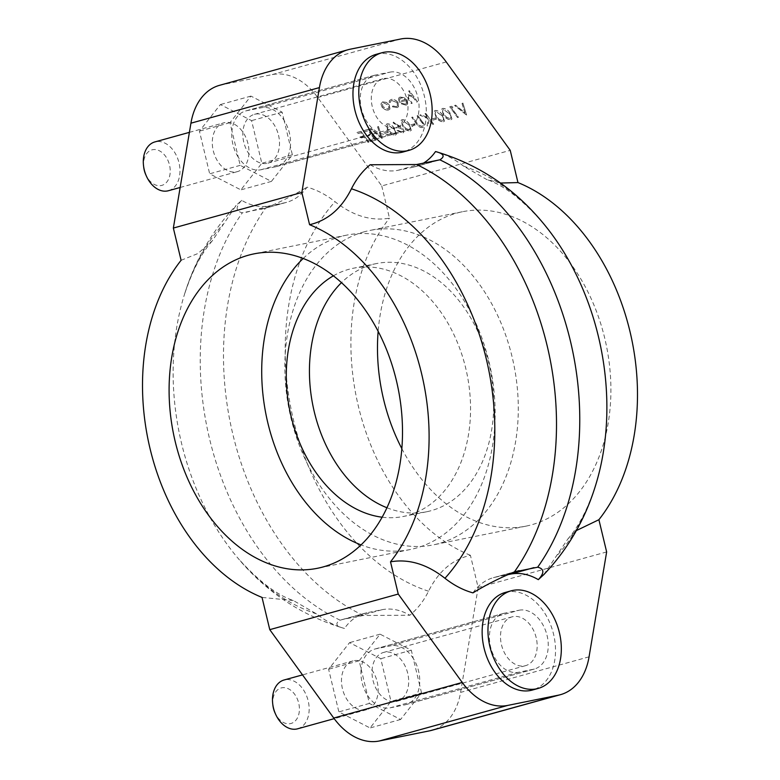 <?xml version="1.0" encoding="UTF-8"?>
<svg xmlns="http://www.w3.org/2000/svg" width="780" height="780" viewBox="0 0 780 780"><rect width="100%" height="100%" fill="white"/><g stroke="black" fill="none" stroke-linecap="round" stroke-linejoin="round"><path stroke-width="0.58" stroke-dasharray="3.9 2.92" d="M466.606 115.06L462.94 103.194L462.004 103.447L464.89 112.798L455.54 105.242L454.603 105.495L466.606 115.06L462.94 103.194M452.917 107.289L451.552 106.343L449.758 106.84L457.529 117.575L458.396 117.332L451.425 107.698L452.975 107.201L451.552 106.343M450.879 119.749L451.873 119.116L450.04 113.207C448.12 110.078 445.673 108.498 442.709 108.459L441.694 109.103L443.45 115.031C445.419 118.16 447.895 119.73 450.879 119.749L451.942 119.038L450.04 113.207M443.42 121.807L444.415 121.183L442.582 115.274C440.661 112.144 438.214 110.565 435.25 110.526L434.236 111.169L435.991 117.097C437.96 120.227 440.437 121.797 443.42 121.807L444.483 121.095L442.582 115.274M436.41 119.126L435.61 118.024L431.886 119.057L432.676 120.159L436.41 119.126L435.61 118.024M433.651 124.186L425.88 113.451L425.012 113.695L427.976 117.78L420.976 114.816L419.728 115.157L427.986 118.657L427.128 125.989L428.288 125.668L429.029 119.242L432.783 124.43L433.719 124.098L425.88 113.451M422.614 122.138L417.924 115.654L417.056 115.898L422.702 123.766L422.848 125.824L421.941 126.438L418.538 125.209L412.581 117.136L411.713 117.38L416.403 123.864C418.099 126.516 420.196 127.745 422.692 127.549L423.979 126.76L424.086 124.449L417.924 115.654M415.145 125.014L414.356 123.913L410.621 124.946L411.421 126.048L415.145 125.014L414.356 123.913M410.221 131.011L411.216 130.377L409.383 124.468C407.462 121.348 405.015 119.759 402.051 119.72L401.037 120.364L402.792 126.301C404.761 129.422 407.238 130.991 410.221 131.011L411.284 130.299L409.383 124.468M399.799 126.224L393.354 122.129L393.11 122.899L398.814 126.526L396.688 127.355L397.156 130.679L402.568 133.126L403.63 132.444L403.133 129.041L393.354 122.129M395.294 135.145L396.298 134.511L394.456 128.602C392.545 125.473 390.098 123.893 387.133 123.854L386.119 124.498L387.875 130.426C389.844 133.555 392.32 135.125 395.294 135.145L396.357 134.433L394.456 128.602M388.294 132.454L387.494 131.352L383.76 132.386L384.56 133.487L388.294 132.454L387.494 131.352M382.18 138.44L378.514 126.574L377.578 126.838L380.465 136.188L371.114 128.622L370.178 128.885L382.054 138.479L378.514 126.574M376.087 140.137L368.316 129.402L362.846 130.913L363.646 132.015L368.238 130.738L370.636 134.043L366.034 135.32L366.824 136.422L371.426 135.145L374.419 139.269L369.817 140.546L370.617 141.648L376.145 140.049L368.316 129.402M368.872 142.126L361.101 131.401L356.382 132.707L357.172 133.809L361.033 132.736L363.421 136.042L359.57 137.105L360.36 138.206L364.221 137.143L368.004 142.37L368.872 142.126L361.101 131.401M417.476 101.829L409.5 90.821L408.632 91.065L411.996 95.706L408.125 94.838L407.16 95.443L408.359 99.547L411.255 103.555L412.123 103.311L408.262 97.812L408.983 95.755L412.893 97.168L416.598 102.073L417.534 101.741L409.5 90.821M409.568 90.734L408.7 90.977L412.064 95.628L408.194 94.751L407.228 95.355L408.418 99.46L411.313 103.467L412.191 103.223L408.33 97.724L409.042 95.677L408.194 96.223L409.042 95.677L412.893 97.168M405.464 104.169L401.651 103.233L401.203 103.896L406.048 105.154L407.394 104.344L406.692 100.133L403.981 97.744L400.15 97.042L398.834 97.861L398.414 99.382L399.613 102.316L405.951 100.561L406.409 103.574L405.464 104.169L401.651 103.233M391.063 99.567L389.512 100.571L389.152 102.297L390.244 102.599L390.614 101.254L391.823 100.503L397.088 102.745L397.498 105.953L396.298 106.704L392.73 106.041L392.389 106.772L397.01 107.659L398.531 106.723L398.014 102.59C395.879 100.064 393.559 99.06 391.063 99.567L389.571 100.493L389.152 102.297M386.295 102.443L382.658 101.888L381.342 102.707L380.903 103.925L381.947 106.987C383.955 109.414 386.149 110.419 388.537 110.009L389.902 109.161L389.279 104.959L386.363 102.356L382.658 101.888M219.541 85.322A64.828 45.298 -105.5 0 1 221.725 84.805L272.249 74.587A64.828 45.298 -105.5 0 1 317.772 97.549L381.752 185.942L510.227 150.345M181.096 260.296L197.867 253.559L212.16 241L236.106 205.462L241.683 200.343A67.529 47.19 74.5 0 0 269.51 205.871L284.329 202.878A67.529 47.19 74.5 0 0 286.601 202.332A67.529 47.19 74.5 0 0 307.047 187.132C316.729 189.803 326.06 194.659 335.039 201.718C352.999 215.836 371.153 221.315 389.483 218.176L381.752 185.942M284.086 120.344L282.116 112.154L250.926 96.096L229.973 122.694L231.943 130.884A30.391 21.236 74.5 0 0 238.251 157.16L240.211 165.35L271.411 181.409L292.363 154.81L290.394 146.62A30.391 21.236 74.5 0 0 284.086 120.344A30.391 21.236 74.5 0 0 261.485 107.728L246.665 110.721A30.391 21.236 74.5 0 0 245.641 110.965A30.391 21.236 74.5 0 0 231.943 130.884L238.251 157.16A30.391 21.236 74.5 0 0 260.851 169.777L275.662 166.784A30.391 21.236 74.5 0 0 276.685 166.54A30.391 21.236 74.5 0 0 290.394 146.62L284.086 120.344M240.211 165.35L209.674 173.813L240.874 189.871L261.827 163.274L251.579 120.617L220.389 104.549L199.436 131.157L209.674 173.813M271.411 181.409L240.874 189.871M247.991 143.705A25.321 17.696 74.5 0 0 223.87 122.811A25.321 17.696 74.5 0 0 213.574 151.934A25.321 17.696 74.5 0 0 237.393 171.62A25.321 17.696 74.5 0 0 247.991 143.705M229.973 122.694L199.436 131.157M278.528 135.242A25.321 17.696 -105.5 0 1 267.93 163.156A25.321 17.696 -105.5 0 1 244.111 143.481A25.321 17.696 -105.5 0 1 254.407 114.348A25.321 17.696 -105.5 0 1 278.528 135.242M250.926 96.096L220.389 104.549M282.116 112.154L251.579 120.617M292.363 154.81L261.827 163.274M168.402 190.73A25.321 17.696 74.5 0 0 179 162.815A25.321 17.696 74.5 0 0 154.879 141.921M407.014 99.655A25.321 17.696 -105.5 0 1 396.415 127.569A25.321 17.696 -105.5 0 1 372.596 107.884A25.321 17.696 -105.5 0 1 382.892 78.76A25.321 17.696 -105.5 0 1 407.014 99.655M389.971 72.14A30.391 21.236 -105.5 0 1 417.719 96.72A30.391 21.236 -105.5 0 1 405.171 130.952A30.391 21.236 -105.5 0 1 404.147 131.196L389.327 134.189A30.391 21.236 -105.5 0 1 361.589 109.6A30.391 21.236 -105.5 0 1 374.127 75.377A30.391 21.236 -105.5 0 1 375.151 75.133L389.971 72.14L261.485 107.728M241.683 200.343C235.453 207.041 235.667 211.185 242.336 212.794L265.6 208.084C279.825 202.274 293.641 195.293 307.047 187.132M343.697 619.222L340.139 620.178C334.669 623.571 336.112 626.33 344.468 628.456A67.529 47.19 -105.5 0 1 364.913 613.255A67.529 47.19 -105.5 0 1 367.185 612.709L382.005 609.716A67.529 47.19 -105.5 0 1 409.831 615.245L363.412 615.478L343.697 619.222L367.185 612.709M606.645 551.938L478.159 587.535L470.418 555.301C452.341 559.504 438.389 571.477 428.552 591.221C423.628 601.087 417.388 609.092 409.831 615.245M316.475 613.87A221.013 157.911 78.6 0 1 237.539 557.681C257.946 580.651 276.539 594.925 293.329 600.512L316.475 613.87C325.455 620.929 334.786 625.784 344.468 628.456L344.019 628.329C301.987 615.868 266.487 592.322 237.539 557.681A221.013 157.911 78.6 0 1 184.382 294.703A221.013 157.911 78.6 0 1 222.963 224.367M370.168 164.755A67.529 47.19 74.5 0 0 397.995 170.284L412.815 167.291A67.529 47.19 74.5 0 0 415.087 166.745A67.529 47.19 74.5 0 0 422.828 163.498M500.419 183.047L486.671 179.488L463.525 166.13C454.545 159.071 445.214 154.216 435.532 151.544M376.135 54.356A50.641 35.392 -105.5 0 1 424.378 96.145A50.641 35.392 -105.5 0 1 403.172 151.973M431.72 103.116A50.641 35.392 74.5 0 0 430.199 94.536A50.641 35.392 74.5 0 0 425.744 81.559M472.953 592.868A67.529 47.19 -105.5 0 1 493.399 577.668A67.529 47.19 -105.5 0 1 495.671 577.122L506.873 574.86M543.894 574.538L567.84 539L576.332 530.605M505.313 592.439A50.641 35.392 -105.5 0 1 553.566 634.228A50.641 35.392 -105.5 0 1 532.35 690.056M554.931 619.642A50.641 35.392 -105.5 0 1 559.387 632.609A50.641 35.392 -105.5 0 1 560.898 641.199M293.319 600.512L262.031 597.422M478.159 587.535L460.58 692.406A64.828 45.298 -105.5 0 1 431.974 730.265M421.541 692.893L419.572 684.703A30.391 21.236 74.5 0 0 413.264 658.427L411.304 650.237L380.104 634.179L359.161 660.777L361.12 668.967A30.391 21.236 74.5 0 0 367.429 695.243L369.398 703.433L400.589 719.492L421.541 692.893L391.004 701.356L370.052 727.954L338.861 711.896L328.614 669.24L349.567 642.632L380.767 658.7L391.004 701.356M380.104 634.179L349.567 642.632M359.161 660.777L328.614 669.24M377.179 681.788A25.321 17.696 -105.5 0 1 366.571 709.702A25.321 17.696 -105.5 0 1 342.761 690.017A25.321 17.696 -105.5 0 1 353.048 660.894A25.321 17.696 -105.5 0 1 377.179 681.788M369.398 703.433L338.861 711.896M361.12 668.967L367.429 695.243A30.391 21.236 74.5 0 0 390.029 707.86L404.849 704.867A30.391 21.236 74.5 0 0 405.873 704.623A30.391 21.236 74.5 0 0 419.572 684.703L413.264 658.427A30.391 21.236 74.5 0 0 390.673 645.811L375.853 648.804A30.391 21.236 74.5 0 0 374.829 649.048A30.391 21.236 74.5 0 0 361.12 668.967M407.716 673.325A25.321 17.696 74.5 0 0 383.584 652.431A25.321 17.696 74.5 0 0 373.298 681.564A25.321 17.696 74.5 0 0 397.108 701.24A25.321 17.696 74.5 0 0 407.716 673.325M400.589 719.492L370.052 727.954M411.304 650.237L380.767 658.7M297.58 728.812A25.321 17.696 74.5 0 0 308.188 700.898A25.321 17.696 74.5 0 0 284.056 680.004M536.201 637.738A25.321 17.696 74.5 0 0 512.07 616.843A25.321 17.696 74.5 0 0 501.784 645.967A25.321 17.696 74.5 0 0 525.593 665.652A25.321 17.696 74.5 0 0 536.201 637.738M519.149 610.223A30.391 21.236 -105.5 0 1 546.897 634.803A30.391 21.236 -105.5 0 1 534.358 669.035A30.391 21.236 -105.5 0 1 533.335 669.279L518.515 672.272A30.391 21.236 -105.5 0 1 490.766 647.683A30.391 21.236 -105.5 0 1 503.315 613.46A30.391 21.236 -105.5 0 1 504.338 613.216L519.149 610.223L390.673 645.811M470.418 555.301A196.911 140.683 78.6 0 1 358.449 406.536A196.911 140.683 78.6 0 1 389.483 218.176M401.856 448.675A160.378 114.582 -101.4 0 0 525.974 526.139A160.378 114.582 -101.4 0 0 606.508 346.242A160.378 114.582 -101.4 0 0 462.423 211.741A160.378 114.582 -101.4 0 0 456.778 213.096A160.378 114.582 -101.4 0 0 378.144 331.325M364.162 231.816A160.378 114.582 -101.4 0 0 290.101 414.336A160.378 114.582 -101.4 0 0 433.348 544.859A160.378 114.582 -101.4 0 0 513.893 364.962A160.378 114.582 -101.4 0 0 369.808 230.461A160.378 114.582 -101.4 0 0 364.162 231.816M386.968 507.76A126.614 90.46 -101.4 0 0 426.66 511.758A126.614 90.46 -101.4 0 0 490.249 369.74A126.614 90.46 -101.4 0 0 376.496 263.562A126.614 90.46 -101.4 0 0 372.04 264.625A126.614 90.46 -101.4 0 0 341.465 282.662M333.372 275.827A126.614 90.46 78.6 0 1 348.884 269.305A126.614 90.46 78.6 0 1 353.34 268.242A126.614 90.46 78.6 0 1 467.093 374.419A126.614 90.46 78.6 0 1 403.504 516.438A126.614 90.46 78.6 0 1 382.161 517.208M303.166 258.492A160.378 114.582 78.6 0 1 341.006 236.496A160.378 114.582 78.6 0 1 346.651 235.141A160.378 114.582 78.6 0 1 490.737 369.642A160.378 114.582 78.6 0 1 410.192 549.539A160.378 114.582 78.6 0 1 361.062 544.908M272.893 705.276A18.437 12.88 -105.5 0 1 282.838 687.658A18.437 12.88 -105.5 0 1 298.711 703.17A18.437 12.88 -105.5 0 1 292.003 723.138A18.437 12.88 -105.5 0 1 274.999 712.881M143.715 167.193A18.437 12.88 -105.5 0 1 159.783 150.998A18.437 12.88 -105.5 0 1 167.924 180.414A18.437 12.88 -105.5 0 1 145.821 174.798M382.717 101.809L380.962 103.847L382.015 106.899C384.014 109.327 386.207 110.341 388.596 109.921L389.961 109.073L389.347 104.871L386.363 102.356M383.419 102.775L388.479 105.115L388.937 108.303L387.904 108.966L382.882 106.665L382.453 103.379L383.419 102.775L388.421 105.203L388.879 108.391L387.845 109.044L382.824 106.753L382.385 103.467L383.36 102.853M389.22 102.219L390.302 102.511L390.683 101.176L391.892 100.425L397.147 102.658L397.556 105.875L396.367 106.616L392.798 105.953L392.447 106.684L397.078 107.582L398.59 106.645L398.014 102.59M398.083 102.502C395.938 99.977 393.617 98.972 391.131 99.479M401.719 103.155L401.271 103.818L406.107 105.076L407.452 104.257L406.75 100.045L404.04 97.656L400.218 96.964L398.902 97.783L398.473 99.294L399.672 102.229L406.019 100.474L406.468 103.486L405.522 104.081M405.229 99.538L399.848 101.029L399.799 98.641L400.871 97.939L403.221 98.163L405.229 99.538L399.789 101.108L399.731 98.719L400.803 98.017L403.162 98.251L405.161 99.626M412.952 97.081L416.598 102.073M416.666 101.985L417.534 101.741M361.169 131.313L356.44 132.62L357.24 133.721L361.091 132.659L363.48 135.954L359.629 137.026L360.428 138.128L364.279 137.056L368.004 142.37M368.062 142.291L368.94 142.048M368.375 129.314L362.905 130.835L363.704 131.937L368.306 130.66L370.695 133.965L366.093 135.232L366.892 136.334L371.494 135.057L374.478 139.191L369.876 140.458L370.617 141.648M370.675 141.56L376.145 140.049M378.573 126.497L377.647 126.75L380.533 136.1L371.173 128.544L370.247 128.797L382.054 138.479M387.553 131.274L383.828 132.307L384.56 133.487M384.628 133.409L388.352 132.376M394.524 128.524C392.603 125.395 390.156 123.815 387.192 123.776L386.178 124.41L387.933 130.348C389.902 133.468 392.379 135.037 395.363 135.057M393.647 128.758C395.635 131.059 395.938 132.795 394.534 133.965L391.121 132.697L388.801 130.104C386.86 127.793 386.587 126.058 387.962 124.878L393.588 128.846C395.577 131.147 395.869 132.883 394.475 134.043L391.053 132.785L388.732 130.182C386.802 127.881 386.519 126.136 387.894 124.966L393.588 128.846M395.236 133.507L394.475 134.043L395.236 133.507M387.28 125.326L387.962 124.878L387.28 125.326M393.422 122.05L393.169 122.821L398.873 126.448L396.757 127.276L397.215 130.591L402.626 133.039L403.689 132.366L403.202 128.963L399.857 126.145M398.775 127.666L402.363 129.246L401.788 131.957L398.131 130.416L397.917 128.203L398.775 127.666L402.295 129.324L401.719 132.034L398.063 130.494L397.849 128.291L398.707 127.754M402.587 131.459L401.719 132.034L402.587 131.459M409.441 124.39C407.521 121.261 405.083 119.681 402.119 119.642L401.095 120.276L402.851 126.214C404.82 129.334 407.296 130.903 410.28 130.923M408.574 124.624C410.563 126.925 410.855 128.661 409.451 129.831L406.039 128.564L403.718 125.97C401.788 123.659 401.505 121.924 402.88 120.754L408.505 124.712C410.494 127.013 410.787 128.749 409.393 129.919L405.98 128.651L403.66 126.048C401.719 123.747 401.447 122.002 402.821 120.832L408.505 124.712M410.153 129.373L409.393 129.919L410.153 129.373M402.197 121.192L402.88 120.754L402.197 121.192M414.414 123.835L410.68 124.868L411.421 126.048M411.479 125.97L415.214 124.936M417.992 115.577L417.125 115.811L422.77 123.679L422.916 125.746L422.009 126.35L418.606 125.122L412.639 117.058L411.772 117.292L416.462 123.776C418.158 126.428 420.254 127.657 422.75 127.472L424.037 126.672L424.086 124.449M424.144 124.361L422.682 122.06M425.948 113.373L425.081 113.607L428.035 117.702L421.034 114.728L419.796 115.069L428.044 118.57L427.186 125.911L428.347 125.59L429.098 119.164L432.783 124.43M432.841 124.342L433.719 124.098M435.679 117.946L431.944 118.979L432.676 120.159M432.744 120.081L436.469 119.047M442.64 115.196C440.719 112.066 438.282 110.487 435.308 110.448L434.294 111.082L436.049 117.019C438.019 120.139 440.495 121.709 443.479 121.729M441.773 115.43C443.761 117.731 444.054 119.467 442.65 120.637L439.238 119.369L436.917 116.776C434.986 114.465 434.704 112.73 436.078 111.55L441.704 115.508C443.693 117.819 443.986 119.555 442.591 120.715L439.179 119.457L436.858 116.854C434.918 114.553 434.645 112.808 436.02 111.638L441.704 115.508M443.352 120.178L442.591 120.715L443.352 120.178M435.396 111.998L436.078 111.55L435.396 111.998M450.099 113.129C448.178 109.999 445.741 108.42 442.777 108.381L441.753 109.015L443.508 114.953C445.487 118.072 447.954 119.642 450.938 119.662M449.231 113.363C451.22 115.664 451.513 117.4 450.119 118.57L446.696 117.302L444.376 114.709C442.445 112.398 442.162 110.662 443.537 109.483L449.163 113.451C451.152 115.752 451.454 117.487 450.05 118.648L446.638 117.39L444.317 114.787C442.377 112.486 442.104 110.74 443.479 109.57L449.163 113.451M450.811 118.111L450.05 118.648L450.811 118.111M442.855 109.931L443.537 109.483L442.855 109.931M451.61 106.255L449.816 106.753L457.587 117.487L458.455 117.244L451.425 107.698M451.483 107.62L452.975 107.201M462.998 103.106L462.072 103.36L464.958 112.72L455.598 105.154L454.672 105.417L466.479 115.089M446.248 61.951L317.772 97.549M404.147 131.196L275.662 166.784M389.327 134.189L260.851 169.777M375.151 75.133L246.665 110.721M269.51 205.871L246.022 212.374M284.329 202.878L260.842 209.381M340.139 620.178A244.764 174.876 78.6 0 1 242.336 212.794M363.412 615.478A244.764 174.876 78.6 0 1 265.6 208.084M428.552 591.221A221.013 157.911 78.6 0 1 293.67 420.878A221.013 157.911 78.6 0 1 335.039 201.718M382.005 609.716L358.517 616.229M397.995 170.284L421.483 163.771M412.815 167.291L436.303 160.778M495.671 577.122L513.971 572.052M463.525 166.13A221.013 157.911 78.6 0 1 542.461 222.32C522.054 199.349 503.461 185.075 486.671 179.488M567.84 539C578.624 526.773 587.886 508.872 595.618 485.296A221.013 157.911 78.6 0 1 557.037 555.633M533.335 669.279L404.849 704.867M504.338 613.216L375.853 648.804M518.515 672.272L390.029 707.86M589.066 656.818L460.58 692.406M350.21 49.208L221.725 84.805M400.735 39L272.249 74.587M180.16 187.473L237.393 171.62M189.394 132.356L223.87 122.811M267.93 163.156L396.415 127.569M254.407 114.348L382.892 78.76M276.685 166.54L405.171 130.952M245.641 110.965L374.127 75.377M286.601 202.332L263.348 208.777M341.659 619.7L364.913 613.255M212.16 241C201.376 253.227 192.114 271.128 184.382 294.703C194.873 260.481 212.111 230.743 236.106 205.462M438.34 160.3L415.087 166.745M493.399 577.668L516.652 571.223M353.048 660.894L302.513 674.895M366.571 709.702L334.201 718.663M512.07 616.843L383.584 652.431M525.593 665.652L397.108 701.24M534.358 669.035L405.873 704.623M503.315 613.46L374.829 649.048M462.423 211.741L369.808 230.461M525.974 526.139L433.348 544.859M376.496 263.562L353.34 268.242M426.66 511.758L403.504 516.438M346.651 235.141L254.027 253.861M410.192 549.539L317.577 568.259"/><path stroke-width="1.17" d="M500.419 183.047L517.969 182.578L510.227 150.345L446.248 61.951A64.828 45.298 74.5 0 0 400.735 39L350.21 49.208A64.828 45.298 74.5 0 0 348.026 49.735A64.828 45.298 74.5 0 0 319.42 87.594L301.84 192.465L309.582 224.698A196.911 140.683 78.6 0 1 421.551 373.464A196.911 140.683 78.6 0 1 390.517 561.824C408.847 558.675 426.991 564.164 444.961 578.282C453.94 585.341 463.271 590.197 472.953 592.868C486.34 584.727 500.156 577.736 514.4 571.916L537.664 567.206C544.333 568.805 544.547 572.949 538.317 579.657L543.894 574.538C567.889 549.257 585.127 519.519 595.618 485.296A221.013 157.911 78.6 0 0 542.461 222.32C513.513 187.678 478.013 164.131 435.981 151.671L435.532 151.544C443.878 153.66 445.322 156.419 439.861 159.822L416.588 164.522L370.168 164.755C362.612 170.908 356.372 178.912 351.448 188.78C341.611 208.514 327.659 220.486 309.582 224.698M390.517 561.824L398.248 594.058L462.228 682.451A64.828 45.298 74.5 0 0 507.751 705.413L558.275 695.194A64.828 45.298 74.5 0 0 560.459 694.678L431.974 730.265A64.828 45.298 -105.5 0 1 429.79 730.792L379.265 741A64.828 45.298 -105.5 0 1 333.752 718.048L269.773 629.655L262.031 597.422A196.911 140.683 78.6 0 1 150.062 448.666A196.911 140.683 78.6 0 1 181.096 260.296L173.355 228.062L190.934 123.181A64.828 45.298 -105.5 0 1 219.541 85.322L348.026 49.735M189.394 132.356L154.879 141.921A25.321 17.696 74.5 0 0 143.53 165.711A25.321 17.696 74.5 0 0 144.271 169.835A25.321 17.696 74.5 0 0 146.425 176.163A25.321 17.696 74.5 0 0 168.402 190.73L180.16 187.473M422.828 163.498A67.529 47.19 74.5 0 0 435.532 151.544M408.993 150.355L403.172 151.973A50.641 35.392 -105.5 0 1 355.543 112.612A50.641 35.392 -105.5 0 1 376.135 54.356L381.947 52.748A50.641 35.392 74.5 0 0 361.364 111.004A50.641 35.392 74.5 0 0 408.993 150.355A50.641 35.392 74.5 0 0 431.72 103.116A71.565 71.565 0 0 0 425.744 81.559A50.641 35.392 74.5 0 0 383.653 52.338A50.641 35.392 74.5 0 0 381.947 52.748M506.873 574.86L510.491 574.129A67.529 47.19 -105.5 0 1 538.317 579.657M560.459 694.678A64.828 45.298 74.5 0 0 589.066 656.818L606.645 551.938L598.904 519.704L576.332 530.605M538.171 688.438L532.35 690.056A50.641 35.392 -105.5 0 1 484.731 650.695A50.641 35.392 -105.5 0 1 505.313 592.439L511.134 590.831A50.641 35.392 -105.5 0 1 554.931 619.642A71.565 71.565 0 0 1 560.898 641.199A50.641 35.392 -105.5 0 1 538.171 688.438A50.641 35.392 -105.5 0 1 536.465 688.847A50.641 35.392 -105.5 0 1 490.22 647.868A50.641 35.392 -105.5 0 1 511.134 590.831M302.513 674.895L284.056 680.004A25.321 17.696 74.5 0 0 272.717 703.794A25.321 17.696 74.5 0 0 275.613 714.246A25.321 17.696 74.5 0 0 297.58 728.812L334.201 718.663M398.248 594.058L269.773 629.655M301.84 192.465L173.355 228.062M517.969 182.578A196.911 140.683 78.6 0 1 629.938 331.334A196.911 140.683 78.6 0 1 598.904 519.704M378.144 331.325A160.378 114.582 -101.4 0 0 401.856 448.675M341.465 282.662A126.614 90.46 -101.4 0 0 312.907 405.581A126.614 90.46 -101.4 0 0 386.968 507.76M382.161 517.208A126.614 90.46 78.6 0 1 289.75 410.26A126.614 90.46 78.6 0 1 333.372 275.827M361.062 544.908A160.378 114.582 78.6 0 1 266.107 415.038A160.378 114.582 78.6 0 1 303.166 258.492M248.391 255.216A160.378 114.582 78.6 0 1 254.027 253.861A160.378 114.582 78.6 0 1 398.112 388.362A160.378 114.582 78.6 0 1 317.577 568.259A160.378 114.582 78.6 0 1 174.33 437.736A160.378 114.582 78.6 0 1 248.391 255.216M275.613 714.246L274.999 712.881A18.437 12.88 -105.5 0 1 272.893 705.276L272.717 703.794M146.425 176.163L145.821 174.798A18.437 12.88 -105.5 0 1 144.251 170.196A18.437 12.88 -105.5 0 1 143.715 167.193L143.53 165.711M351.448 188.78A221.013 157.911 78.6 0 1 486.33 359.122A221.013 157.911 78.6 0 1 444.961 578.282M416.588 164.522A244.764 174.876 78.6 0 1 514.4 571.916M513.971 572.052L519.158 570.619M510.491 574.129L533.978 567.625M439.861 159.822A244.764 174.876 78.6 0 1 537.664 567.206M558.275 695.194L429.79 730.792M507.751 705.413L379.265 741M462.228 682.451L333.752 718.048M319.42 87.594L190.934 123.181"/></g></svg>
